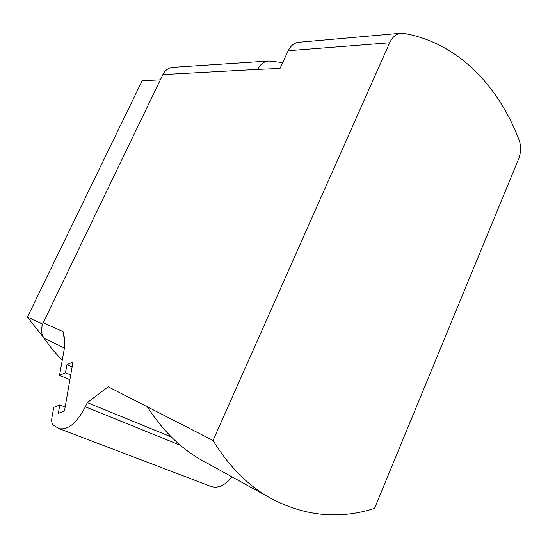 <?xml version="1.0" encoding="UTF-8"?>
<svg xmlns="http://www.w3.org/2000/svg" width="548" height="548" viewBox="0 0 548 548"><rect width="100%" height="100%" fill="white"/><g stroke="black" fill="none" stroke-linecap="round" stroke-linejoin="round"><path stroke-width="0.82" d="M518.6 159.009C521.059 152.556 521.237 146.282 519.148 140.199C498.413 85.392 457.217 42.463 403.499 33.325L401.259 33.202C396.341 33.675 392.478 36.867 389.676 42.778L213.028 440.455C228.167 465.129 246.175 483.726 267.061 496.241C302.112 516.004 337.931 520.066 374.51 508.421L518.6 159.009M232.03 476.911C225.016 485.507 218.001 488.679 210.987 486.425L58.855 428.536C67.883 430.44 76.72 423.193 85.365 406.787L87.331 402.595L171.325 436.962M62.239 360.289L52.622 349.823L43.908 338.164C40.997 333.444 40.778 328.293 43.237 322.71L162.872 74.61C165.215 70.096 168.626 67.671 173.093 67.342L268.239 61.075M282.72 62.602L268.842 61.034C264.02 61.397 260.3 64.184 257.69 69.411L280.007 68.479L288.2 50.724C290.769 45.532 294.392 42.703 299.085 42.258L400.643 33.257M43.237 322.71L63.006 331.561L64.322 337.424L64.438 348.09L59.527 375.346L65.507 372.709L66.931 364.667L72.973 361.954L64.5 410.904L58.328 413.356L59.821 404.904L53.759 407.37L51.944 417.46C51.313 421.385 51.861 424.001 53.601 425.317L58.855 428.536M213.028 440.455L108.216 386.799L87.331 402.595M69.897 379.709L59.527 375.346M63.006 331.561L64.863 342.884M65.507 372.709L70.726 374.928M59.821 404.904L65.164 407.034M66.931 364.667L72.117 366.907M147.323 406.815C161.886 429.502 179.203 446.846 199.273 458.834L208.041 463.67M42.669 324.032L27.4 317.141L142.158 80.72L160.331 79.878M43.224 337.027L27.4 317.141M43.908 338.164L64.452 348.014M288.2 50.724L389.676 42.778M257.69 69.411L162.872 74.61M180.436 445.319L85.365 406.787M64.602 339.294L64.322 337.424M199.273 458.834L267.061 496.241"/></g></svg>

